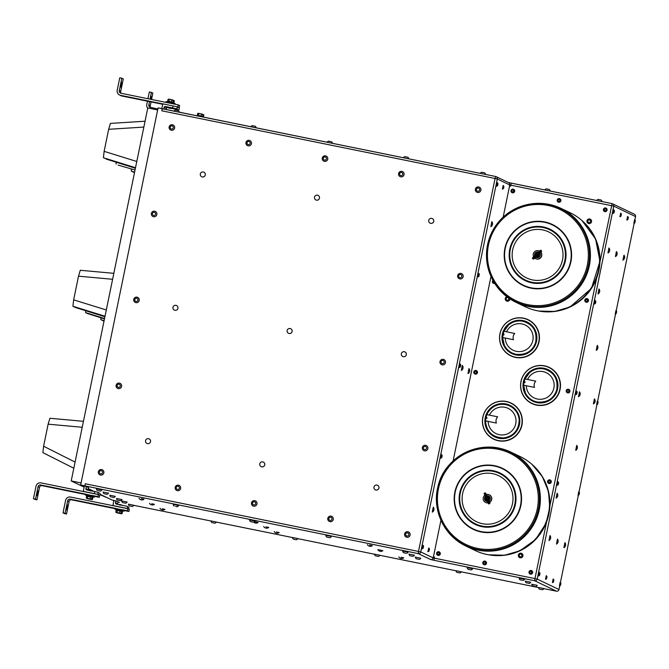 <?xml version="1.0" encoding="UTF-8"?>
<svg xmlns="http://www.w3.org/2000/svg" width="669" height="669" viewBox="0 0 669 669"><rect width="100%" height="100%" fill="white"/><g stroke="black" fill="none" stroke-linecap="round" stroke-linejoin="round"><path stroke-width="1" d="M487.484 497.335A1.196 1.187 -64.4 0 0 485.928 498.698A1.196 1.187 -64.4 0 0 487.885 499.367A1.196 1.187 -64.4 0 0 487.484 497.335M538.328 254.672A1.196 1.187 -64.4 0 0 536.521 253.668A1.196 1.187 -64.4 0 0 536.563 255.742A1.196 1.187 -64.4 0 0 538.328 254.672M487.525 497.243L486.388 497.452A1.246 1.246 -64.4 0 0 485.878 498.263L487.826 497.042L486.463 499.935L485.669 497.962M486.388 497.452C488.537 497.351 488.955 498.137 487.642 499.81C485.477 499.551 485.075 498.631 486.438 497.05A1.597 1.589 115.6 0 1 487.651 496.975M538.445 254.672L537.859 253.668A1.246 1.246 -64.4 0 0 536.923 253.467L538.762 254.68L536.496 256.16L537.901 253.292L536.538 256.177L536.07 253.676M538.093 253.4L538.813 254.705L538.369 255.842L536.755 256.26L538.328 255.817L538.771 254.68L538.277 253.559A1.597 1.589 115.6 0 1 538.762 254.68M538.277 253.559C536.337 252.823 535.601 253.526 536.086 255.65C538.093 256.319 538.687 255.658 537.859 253.668L537.684 253.568M486.514 499.96L487.893 499.944L488.696 499.024L488.621 497.811L487.877 497.067L486.514 499.952L485.644 498.815M486.472 499.935L487.726 499.977L488.604 499.133L488.119 497.234M488.002 497.151L487.576 496.958M537.734 253.593L538.445 254.772M486.948 496.682L486.045 495.227L487.124 496.431L485.861 497.075A1.99 1.982 115.6 0 0 487.341 500.512L488.688 500.052L489.767 502.461A7.944 0.485 -113.6 0 1 489.842 503.247L488.688 500.052M538.888 253.86L539.749 252.915L539.072 253.944L538.152 252.974A1.99 1.982 115.6 0 0 535.434 255.55L536.346 256.645L534.514 258.468A7.944 0.694 -43.4 0 1 533.436 259.02L536.346 256.645M487.124 496.431L486.923 495.746M535.342 255.591L534.347 256.102M539.206 253.927L539.942 253.417A2.893 2.885 -64.4 0 1 535.877 257.281L534.514 258.468M485.401 496.498L485.41 496.49A2.91 2.902 -64.4 0 0 485.41 496.498A2.91 2.902 -64.4 0 1 485.426 496.482A2.893 2.885 -64.4 0 0 485.401 496.498A2.893 2.885 -64.4 0 0 487.442 501.491M489.139 500.88L489.767 502.461M489.148 500.88A2.893 2.885 -64.4 0 0 486.932 495.746A2.91 2.902 -64.4 0 1 489.164 500.914M538.537 252.154A2.893 2.885 -64.4 0 0 534.732 255.893A2.91 2.902 -64.4 0 1 534.539 254.613L534.539 254.613M484.498 498.38L484.498 498.388A2.91 2.902 -64.4 0 0 487.45 501.524M538.545 252.138A2.91 2.902 -64.4 0 0 535.443 252.723L535.451 252.715M535.869 257.297A2.91 2.902 -64.4 0 0 539.967 253.4M484.766 495.294A4.257 4.24 -64.4 0 0 488.027 502.82M489.683 502.193A4.257 4.24 -64.4 0 0 486.363 494.5M539.281 251L539.356 251.042A4.257 4.24 -64.4 0 0 539.323 251.026A4.257 4.24 -64.4 0 1 539.532 251.126A4.257 4.24 -64.4 0 0 533.636 256.72M534.849 258.209A4.257 4.24 -64.4 0 0 540.937 252.414M485.602 502.469A4.257 4.24 -64.4 0 0 488.044 502.862A4.257 4.24 -64.4 0 1 485.677 502.503A4.257 4.24 -64.4 0 0 488.061 502.904M489.7 502.26A4.257 4.24 -64.4 0 0 489.315 494.817A4.257 4.24 -64.4 0 0 489.282 494.792M535.61 258.677L535.677 258.711A4.257 4.24 -64.4 0 0 540.962 252.389A4.257 4.24 -64.4 0 1 535.718 258.736A4.257 4.24 -64.4 0 0 535.718 258.736L535.744 258.744A4.257 4.24 -64.4 0 0 535.744 258.744A4.257 4.24 -64.4 0 0 540.987 252.355M489.725 502.327A4.257 4.24 -64.4 0 0 489.365 494.834A4.257 4.24 -64.4 0 0 489.332 494.826L489.24 494.776M168.529 99.121L174.241 100.676M198.099 113.287L203.008 114.458M203.025 114.474L203.811 114.842M92.029 497.226L91.645 499.099L86.56 498.28L89.102 498.857L86.251 498.004L86.635 496.13L92.163 497.259L86.627 496.139M486.388 418.217A0.426 0.426 -64.4 0 0 486.664 417.414A0.426 0.426 -64.4 0 0 486.095 417.615A0.426 0.426 -64.4 0 0 486.388 418.217A0.426 0.426 115.6 0 1 486.363 418.217L486.388 418.217A0.426 0.426 115.6 0 0 486.447 418.234L486.447 418.234A0.426 0.426 -64.4 0 0 486.672 417.423L486.681 417.431M503.498 334.876A0.426 0.426 -64.4 0 0 503.765 334.074A0.426 0.426 -64.4 0 0 503.205 334.274A0.426 0.426 -64.4 0 0 503.498 334.876A0.426 0.426 115.6 0 1 503.473 334.876L503.489 334.876A0.426 0.426 115.6 0 0 503.556 334.893L503.556 334.893A0.426 0.426 -64.4 0 0 503.782 334.082L503.765 334.074M524.529 382.559A0.426 0.426 -64.4 0 0 524.797 381.756A0.426 0.426 -64.4 0 0 524.237 381.957A0.426 0.426 -64.4 0 0 524.529 382.559L524.588 382.576A0.426 0.426 115.6 0 1 524.504 382.551L524.496 382.601M172.744 100.358L173.764 100.434M198.283 113.295L202.531 114.215M202.322 114.524L203.343 114.6M86.778 498.296L86.251 498.004M524.588 382.576L524.588 382.568A0.426 0.426 -64.4 0 0 524.805 381.765L524.822 381.765M168.713 99.129L172.962 100.041M174.3 100.726L173.915 102.591M198.818 113.588L198.434 115.461M201.511 114.14L201.126 116.013M203.067 114.508L202.682 116.373M197.664 113.412L197.288 115.26M203.869 114.892L203.485 116.757M87.79 498.781L92.054 499.626L87.79 498.781M90.089 498.723L90.474 496.85M87.396 498.179L87.781 496.306M486.689 417.339A0.51 0.51 -64.4 0 0 486.012 417.573A0.51 0.51 -64.4 0 0 486.363 418.301A0.51 0.51 -64.4 0 0 486.689 417.339A0.51 0.51 -64.4 0 0 486.037 417.59A0.51 0.51 -64.4 0 0 486.263 418.267M503.799 333.998A0.51 0.51 -64.4 0 0 503.113 334.232A0.51 0.51 -64.4 0 0 503.473 334.952A0.51 0.51 -64.4 0 0 503.799 333.998A0.51 0.51 -64.4 0 0 503.147 334.249A0.51 0.51 -64.4 0 0 503.372 334.926M524.822 381.673A0.51 0.51 -64.4 0 0 524.145 381.915A0.51 0.51 -64.4 0 0 524.504 382.635A0.51 0.51 -64.4 0 0 524.822 381.673A0.51 0.51 -64.4 0 0 524.178 381.932A0.51 0.51 -64.4 0 0 524.404 382.601M117.359 512.947L121.624 513.792L117.359 512.947M171.941 99.974L171.557 101.847M173.488 100.342L173.112 102.198M168.095 99.246L167.718 101.094M169.24 99.422L168.864 101.295M173.212 102.416L174.049 102.633L173.94 103.168M197.029 115.837L197.146 115.252L199.738 115.72L202.816 116.414L202.699 116.983M202.782 116.582L203.552 117.159M92.289 496.641L93.133 496.858L92.974 497.644L91.996 497.393L92.832 497.611L92.447 499.484L87.589 498.689M538.754 510.271A51.697 51.471 115.6 0 1 466.151 545.762L465.616 545.503A51.697 51.471 -64.4 0 0 534.372 521.118A51.697 51.471 -64.4 0 0 510.288 452.252A51.697 51.471 -64.4 0 0 437.685 487.743A51.697 51.471 -64.4 0 0 465.616 545.503C444.425 535.81 432.174 510.489 437.685 487.743C444.074 455.271 483.035 437.677 510.288 452.252L510.823 452.512A51.697 51.471 115.6 0 1 538.754 510.271M545.126 306.569A51.697 51.471 115.6 0 1 516.192 301.987L515.657 301.727A51.697 51.471 -64.4 0 0 584.413 277.342A51.697 51.471 -64.4 0 0 531.395 203.894A51.697 51.471 -64.4 0 0 515.657 301.727C496.933 291.801 487.208 276.213 486.472 254.964C486.589 245.138 489.231 236.048 494.416 227.694C503.23 214.264 515.548 206.328 531.387 203.894C541.489 202.615 551.131 204.145 560.329 208.477L560.865 208.736A51.697 51.471 115.6 0 1 545.126 306.569M121.599 511.392L121.214 513.265L116.13 512.446L118.672 513.023L115.821 512.17L116.205 510.296L121.733 511.425L116.205 510.305M122.402 511.802L121.566 511.559L122.402 511.777L122.017 513.65L121.407 513.775L117.159 512.855M167.426 101.797L167.576 101.086L170.169 101.554L173.246 102.248L173.095 102.967M86.493 496.097L86.661 495.311L89.245 495.779L92.322 496.473L92.163 497.259M485.602 420.876L496.365 423.059A6.063 6.038 -64.4 0 1 497.644 416.812L486.881 414.629A16.499 16.424 -64.4 0 0 485.602 420.876L485.251 420.818A16.884 16.809 115.6 0 1 486.539 414.563L486.881 414.629M502.712 337.536L513.474 339.718A6.063 6.038 -64.4 0 1 514.754 333.471L503.991 331.28A16.499 16.424 -64.4 0 0 502.712 337.536L502.36 337.469A16.884 16.809 115.6 0 1 503.64 331.222L503.991 331.28M523.735 385.219L534.498 387.401A6.063 6.038 -64.4 0 1 535.785 381.146L525.023 378.963A16.499 16.424 -64.4 0 0 523.735 385.219L523.392 385.152A16.884 16.809 115.6 0 1 524.672 378.905L525.023 378.963M441.281 520.908A52.082 51.856 -64.4 0 0 523.459 537.466A52.082 51.856 -64.4 0 0 475.851 448.707M491.314 277.125A52.082 51.856 -64.4 0 0 585.291 277.769A52.082 51.856 -64.4 0 0 525.909 204.931M116.347 512.471L115.821 512.17M174.383 103.461L175.219 103.695L175.111 104.247M92.314 496.54L86.644 495.378M496.365 423.059A153.151 3.47 -168.4 0 0 488.153 421.403L485.51 420.943A16.884 16.809 -64.4 0 0 485.51 420.943L486.53 414.563M485.51 420.935L485.51 420.943C486.422 431.764 492.493 437.434 503.732 437.927C513.382 436.28 518.534 430.501 519.186 420.584C519.637 405.289 496.824 396.357 487.065 414.069L486.798 414.688M513.474 339.718A153.151 3.47 -168.4 0 0 505.254 338.062L502.62 337.602A16.884 16.809 -64.4 0 0 502.62 337.602L503.64 331.222M502.62 337.594L504.351 345.263C506.859 350.096 510.773 353.115 516.083 354.311C526.043 355.164 532.566 351.183 535.643 342.377C537.341 331.239 532.976 324.164 522.548 321.17C517.388 320.326 512.763 321.546 508.674 324.833L503.908 331.347M534.498 387.401A153.151 3.47 -168.4 0 0 526.286 385.745L523.392 385.152L524.672 378.905M523.651 385.277L525.382 392.937C527.891 397.779 531.805 400.79 537.115 401.994C547.075 402.847 553.589 398.866 556.675 390.052C558.372 378.913 554.007 371.847 543.579 368.845C538.42 368.009 533.787 369.229 529.706 372.516L524.931 379.022M510.991 452.169L520.131 456.542A52.082 51.856 115.6 0 1 532.599 541.848A52.082 51.856 115.6 0 1 475.124 550.487L465.984 546.105M561.032 208.393L570.172 212.767A52.082 51.856 115.6 0 1 594.432 282.142A52.082 51.856 115.6 0 1 525.165 306.711L516.025 302.329M119.667 512.897L120.052 511.016M116.966 512.345L117.351 510.472M174.375 103.31L166.079 101.596L165.92 102.382M487.141 414.103A16.859 16.784 115.6 0 1 508.256 405.322A16.859 16.784 115.6 0 1 518.534 425.727A16.859 16.784 115.6 0 1 498.999 437.635M504.25 330.762A16.859 16.784 115.6 0 1 525.357 321.981A16.859 16.784 115.6 0 1 535.643 342.386A16.859 16.784 115.6 0 1 516.108 354.294M525.282 378.445A16.859 16.784 115.6 0 1 546.389 369.656A16.859 16.784 115.6 0 1 556.675 390.06A16.859 16.784 115.6 0 1 537.14 401.977M121.867 510.807L122.703 511.024L122.544 511.81M121.072 84.729L121.758 82.479L120.805 87.179L121.072 84.729M178.121 107.425L179.242 107.65L179.668 105.568L178.238 104.882L120.93 93.242A2.124 2.116 115.6 0 1 119.274 90.733L121.842 78.231L119.768 77.813L117.2 90.315A4.257 4.24 -64.4 0 0 120.495 95.324L162.701 103.896M150.575 99.263L151.328 96.645L151.002 99.347M93.802 496.038L94.647 496.264L94.463 497.134L92.297 496.599L94.463 497.134M86.619 495.478L86.134 495.42L86.619 495.478M37.322 493.137L37.999 490.887L37.046 495.587L37.322 493.137M94.505 496.214L96.587 496.674L94.63 496.314M85.448 494.441L84.946 494.307L85.456 494.383M85.49 494.215L95.684 496.247L93.836 495.905L93.66 496.749M85.323 495.035L85.757 494.19M93.275 495.712L93.836 495.88M498.89 438.187A17.419 17.344 -64.4 0 0 518.86 415.591A17.419 17.344 -64.4 0 0 489.415 409.604A17.419 17.344 -64.4 0 0 498.89 438.187M515.991 354.846A17.419 17.344 -64.4 0 0 535.969 332.242A17.419 17.344 -64.4 0 0 506.525 326.263A17.419 17.344 -64.4 0 0 515.991 354.846M537.023 402.529A17.419 17.344 -64.4 0 0 557.001 379.925A17.419 17.344 -64.4 0 0 527.557 373.946A17.419 17.344 -64.4 0 0 537.023 402.529M116.063 510.263L116.23 509.477L118.823 509.945L121.9 510.639L121.733 511.425M122.686 511.099L121.867 510.773M116.197 509.644L115.704 509.586L116.172 509.736M170.645 103.335L168.797 102.967M169.516 107.793C171.456 108.303 171.189 108.386 168.713 108.06L168.688 108.052C174.743 108.98 167.944 107.742 168.454 107.676M169.274 108.194L168.722 107.701L169.274 108.194M170.361 108.127L171.18 108.562M170.369 108.177L167.886 107.667L170.369 108.177C164.423 106.731 171.222 107.993 170.729 107.91L170.729 107.91M169.784 108.027L170.47 107.885L169.784 108.027M121.24 93.3A2.124 2.116 115.6 0 1 120.713 91.419L123.28 78.917L121.842 78.231M179.242 107.65L177.803 106.965L178.238 104.882M119.517 94.998L120.947 95.684A4.257 4.24 -64.4 0 0 121.934 96.01L162.575 104.264M157.867 108.905L150.5 107.408A2.124 2.116 115.5 0 1 148.844 104.899L149.522 101.613M150.818 107.475A2.124 2.116 115.5 0 1 150.291 105.593L151.043 101.922M151.545 99.464L152.85 93.091L151.411 92.397L149.338 91.979L147.949 98.728M150.032 99.154L151.411 92.397M147.448 101.195L146.77 104.481A4.257 4.24 -64.5 0 0 147.74 108.135M89.345 490.444L91.787 490.678M92.113 491.063C93.275 491.314 85.565 489.633 91.829 490.67L91.837 490.67C89.178 490.26 88.969 490.377 91.218 491.021M92.004 490.904L92.698 491.113M85.44 494.483L42.03 485.669A2.124 2.116 -64.4 0 0 39.53 487.333L36.962 499.835L34.88 499.409L33.45 498.723L36.017 486.221A4.257 4.24 115.6 0 1 41.026 482.901L98.335 494.542L97.908 496.624L99.338 497.31L94.63 496.348M86.769 494.358L40.6 484.983A2.124 2.116 -64.4 0 0 38.091 486.639L35.524 499.141L36.962 499.835M35.524 499.141L33.45 498.723M98.335 494.542L99.765 495.227L99.338 497.31M97.908 496.624L92.013 495.428M479.104 275.235L479.021 276.18L479.104 275.235M460.749 365.015L460.414 366.813L460.749 365.015M442.1 456.35L441.808 457.445L442.1 456.35M423.577 546.364L423.201 548.078L423.577 546.364M497.979 184.042L497.619 185.547L497.979 184.042M503.623 188.156L503.899 186.584L503.623 188.156M429.147 550.286L429.481 549.124L429.147 550.286M521.753 554.927A1.33 1.321 -64.4 0 0 519.47 554.668A1.33 1.321 -64.4 0 0 520.382 556.775A1.33 1.321 -64.4 0 0 521.753 554.927M531.311 573.007A0.928 0.928 -64.4 0 0 531.086 571.418A0.928 0.928 -64.4 0 0 529.823 572.405A0.928 0.928 -64.4 0 0 531.311 573.007M567.036 390.821A0.928 0.928 -64.4 0 0 568.24 391.892A0.928 0.928 -64.4 0 0 568.566 390.311A0.928 0.928 -64.4 0 0 567.036 390.821M483.628 562.704A0.928 0.928 -64.4 0 0 484.824 563.775A0.928 0.928 -64.4 0 0 485.15 562.194A0.928 0.928 -64.4 0 0 483.628 562.704M437.434 553.322A0.928 0.928 -64.4 0 0 438.63 554.392A0.928 0.928 -64.4 0 0 438.956 552.811A0.928 0.928 -64.4 0 0 437.434 553.322M548.455 481.906A0.928 0.928 -64.4 0 0 550.018 482.282A0.928 0.928 -64.4 0 0 549.558 480.735A0.928 0.928 -64.4 0 0 548.455 481.906M508.365 299.821A1.33 1.321 -64.4 0 0 507.838 297.588A1.33 1.321 -64.4 0 0 506.165 299.168A1.33 1.321 -64.4 0 0 508.365 299.821M588.185 222.141A1.33 1.321 -64.4 0 0 590.418 221.598A1.33 1.321 -64.4 0 0 588.837 219.934A1.33 1.321 -64.4 0 0 588.185 222.141M604.291 210.083A0.928 0.928 -64.4 0 0 605.88 210.317A0.928 0.928 -64.4 0 0 605.294 208.82A0.928 0.928 -64.4 0 0 604.291 210.083M558.046 200.173A0.928 0.928 -64.4 0 0 559.242 201.235A0.928 0.928 -64.4 0 0 559.568 199.663A0.928 0.928 -64.4 0 0 558.046 200.173M585.643 300.189A0.928 0.928 -64.4 0 0 586.847 301.259A0.928 0.928 -64.4 0 0 587.165 299.679A0.928 0.928 -64.4 0 0 585.643 300.189M474.931 371.554A0.928 0.928 -64.4 0 0 475.258 373.126A0.928 0.928 -64.4 0 0 476.453 372.048A0.928 0.928 -64.4 0 0 474.931 371.554M493.354 281.131A0.928 0.928 -64.4 0 0 494.182 282.535M513.667 190.782A0.928 0.928 -64.4 0 0 512.136 190.28A0.928 0.928 -64.4 0 0 512.471 191.861A0.928 0.928 -64.4 0 0 513.667 190.782M498.806 438.27A17.536 17.453 -64.4 0 0 518.918 415.524A17.536 17.453 -64.4 0 0 489.282 409.503A17.536 17.453 -64.4 0 0 498.806 438.27M515.916 354.93A17.536 17.453 -64.4 0 0 536.02 332.184A17.536 17.453 -64.4 0 0 506.383 326.163A17.536 17.453 -64.4 0 0 515.916 354.93M536.948 402.613A17.536 17.453 -64.4 0 0 557.051 379.867A17.536 17.453 -64.4 0 0 527.415 373.846A17.536 17.453 -64.4 0 0 536.948 402.613M595.828 301.786L595.469 303.316L595.828 301.786M577.021 392.711L576.862 393.957L577.021 392.711M558.339 484.389L558.623 482.792L558.339 484.389M539.624 575.064L540.025 573.425L539.624 575.064M546.891 576.987L546.648 578.568L546.891 576.987M553.882 580.073L553.547 581.879L553.882 580.073M560.647 584.94L560.898 583.427L560.647 584.94M579.12 494.299L579.505 492.794L579.12 494.299M597.726 403.967L598.111 402.161L597.726 403.967M616.525 312.005L616.35 313.326L616.525 312.005M634.914 222.601L635.316 220.895L634.914 222.601M627.965 218.897L628.325 217.542L627.965 218.897M621.309 214.465L621.066 216.037L621.309 214.465M614.192 212.374L614.443 210.894L614.192 212.374M121.883 510.706L116.214 509.544M546.188 188.85L549.308 189.486A3.002 3.002 0 0 1 550.177 191.05M596.664 200.499A3.002 3.002 0 0 1 598.086 199.387L601.214 200.031A3.002 3.002 0 0 1 602.075 201.595M173.957 111.146A3.002 3.002 0 0 1 175.378 110.042L178.498 110.678A3.002 3.002 0 0 1 179.367 112.25M250.775 126.75A3.002 3.002 0 0 1 252.196 125.647L255.324 126.282A3.002 3.002 0 0 1 256.185 127.854M327.082 142.254A3.002 3.002 0 0 1 328.504 141.142L331.632 141.786A3.002 3.002 0 0 1 332.493 143.35M403.39 157.75A3.002 3.002 0 0 1 404.812 156.638L407.939 157.282A3.002 3.002 0 0 1 408.801 158.846M481.638 172.251L484.757 172.886A3.002 3.002 0 0 1 485.627 174.45M161.681 108.604L162.918 103.829L177.803 106.965M168.73 108.035L169.366 108.002M169.767 107.634L168.354 107.291M168.019 107.375L169.725 107.567M169.918 108.06L170.352 108.161M167.81 107.199L168.789 107.375M49.907 418.259L83.449 421.311L49.907 418.259L48.126 424.171L43.602 446.223L42.858 452.629L73.824 468.233L42.858 452.629M110.41 123.405L145.056 121.214L110.41 123.405L108.654 129.309L104.13 151.345L103.402 157.759L135.397 168.262L106.095 159.046M118.087 165.067L135.038 170.018M116.097 162.191L116.105 164.114M134.043 172.443L131.341 171.147L134.594 172.167M131.325 169.232L131.341 171.147M80.288 270.276L113.83 273.328L80.288 270.276L78.507 276.18L73.649 299.846L72.921 306.268L75.622 307.564M85.607 310.7L85.624 312.624L87.606 313.577L104.473 318.887L87.597 313.569M100.843 317.742L100.852 319.657L103.561 320.944M91.553 490.636C93.058 491.013 86.97 489.967 90.298 490.837M476.495 189.16A1.597 1.589 -64.4 0 0 478.343 191.2A1.597 1.589 -64.4 0 0 479.188 188.566A1.597 1.589 -64.4 0 0 476.495 189.16M461.1 274.75A1.597 1.589 -64.4 0 0 458.666 276.063A1.597 1.589 -64.4 0 0 461.008 277.51A1.597 1.589 -64.4 0 0 461.1 274.75M442.56 360.457A1.597 1.589 -64.4 0 0 441.272 362.907A1.597 1.589 -64.4 0 0 444.024 362.79A1.597 1.589 -64.4 0 0 442.56 360.457M426.546 448.238A1.597 1.589 -64.4 0 0 424.405 446.516A1.597 1.589 -64.4 0 0 423.979 449.242A1.597 1.589 -64.4 0 0 426.546 448.238M408.818 534.506A1.597 1.589 -64.4 0 0 406.476 533.059A1.597 1.589 -64.4 0 0 406.384 535.819A1.597 1.589 -64.4 0 0 408.818 534.506M331.991 518.734A1.597 1.589 -64.4 0 0 329.508 517.538A1.597 1.589 -64.4 0 0 329.717 520.298A1.597 1.589 -64.4 0 0 331.991 518.734M254.028 501.767A1.597 1.589 -64.4 0 0 252.757 504.225A1.597 1.589 -64.4 0 0 255.508 504.083A1.597 1.589 -64.4 0 0 254.028 501.767M176.482 486.957A1.597 1.589 -64.4 0 0 177.661 489.449A1.597 1.589 -64.4 0 0 179.225 487.166A1.597 1.589 -64.4 0 0 176.482 486.957M101.111 470.667A1.597 1.589 -64.4 0 0 99.53 472.924A1.597 1.589 -64.4 0 0 102.273 473.167A1.597 1.589 -64.4 0 0 101.111 470.667M120.111 386.557A1.597 1.589 -64.4 0 0 118.689 384.198A1.597 1.589 -64.4 0 0 117.359 386.615A1.597 1.589 -64.4 0 0 120.111 386.557M135.991 298.299A1.597 1.589 -64.4 0 0 135.205 300.95A1.597 1.589 -64.4 0 0 137.889 300.289A1.597 1.589 -64.4 0 0 135.991 298.299M152.415 214.013A1.597 1.589 -64.4 0 0 154.89 215.217A1.597 1.589 -64.4 0 0 154.706 212.466A1.597 1.589 -64.4 0 0 152.415 214.013M171.189 125.948A1.597 1.589 -64.4 0 0 170.737 128.674A1.597 1.589 -64.4 0 0 173.321 127.695A1.597 1.589 -64.4 0 0 171.189 125.948M248.182 141.494A1.597 1.589 -64.4 0 0 247.438 144.161A1.597 1.589 -64.4 0 0 250.106 143.467A1.597 1.589 -64.4 0 0 248.182 141.494M326.455 158.729A1.597 1.589 -64.4 0 0 324.256 157.073A1.597 1.589 -64.4 0 0 323.921 159.816A1.597 1.589 -64.4 0 0 326.455 158.729M401.893 172.61A1.597 1.589 -64.4 0 0 399.602 174.149A1.597 1.589 -64.4 0 0 402.069 175.362A1.597 1.589 -64.4 0 0 401.893 172.61M479.38 274.382A2.057 2.057 0 0 0 478.628 273.27L477.892 276.916A2.057 2.057 0 0 0 479.021 276.18M460.774 365.015A2.057 2.057 0 0 0 460.021 363.903L459.285 367.549A2.057 2.057 0 0 0 460.414 366.813M442.176 455.656A2.057 2.057 0 0 0 441.423 454.535L440.679 458.181A2.057 2.057 0 0 0 441.808 457.445M422.841 545.369L422.072 548.814A2.057 2.057 0 0 0 423.201 548.078M497.987 183.749A2.057 2.057 0 0 0 497.234 182.637L496.49 186.275A2.057 2.057 0 0 0 497.619 185.547M503.899 186.584A2.057 2.057 0 0 0 503.147 185.472L502.411 189.11A2.057 2.057 0 0 0 503.54 188.382M429.481 549.124A2.057 2.057 0 0 0 428.729 548.003L428.051 551.565M469.053 368.669A3.429 3.429 0 0 1 468.049 373.611L468.952 368.736M439.031 515.247A3.429 3.429 0 0 1 438.964 515.289L438.906 514.854M491.932 221.732A3.429 3.429 0 0 1 490.929 226.666L491.832 221.799M462.421 365.491A3.429 3.429 0 0 1 461.418 370.434L462.321 365.558M432.333 512.111L433.336 507.177A3.429 3.429 0 0 1 432.333 512.111M522.765 554.576A2.325 2.316 -64.4 0 0 518.316 555.462A2.325 2.316 -64.4 0 0 522.246 557.177A2.325 2.316 -64.4 0 0 522.765 554.576M531.955 573.776A1.856 1.848 -64.4 0 0 531.621 570.64A1.856 1.848 -64.4 0 0 529.154 571.518A1.856 1.848 -64.4 0 0 531.955 573.776M566.217 390.679A1.856 1.848 -64.4 0 0 567.655 392.87A1.856 1.848 -64.4 0 0 568.834 389.366A1.856 1.848 -64.4 0 0 566.217 390.679M482.801 562.562A1.856 1.848 -64.4 0 0 484.239 564.753A1.856 1.848 -64.4 0 0 485.418 561.249A1.856 1.848 -64.4 0 0 482.801 562.562M436.606 553.179A1.856 1.848 -64.4 0 0 438.044 555.37A1.856 1.848 -64.4 0 0 439.224 551.866A1.856 1.848 -64.4 0 0 436.606 553.179M547.643 482.215A1.856 1.848 -64.4 0 0 551.273 481.822A1.856 1.848 -64.4 0 0 548.22 480.267A1.856 1.848 -64.4 0 0 547.643 482.215M506.859 296.693A2.325 2.316 -64.4 0 0 506.55 301.008A2.325 2.316 -64.4 0 0 509.878 298.851M587.558 222.877A2.325 2.316 -64.4 0 0 590.844 222.961A2.325 2.316 -64.4 0 0 590.25 219.173A2.325 2.316 -64.4 0 0 587.558 222.877M603.513 210.459A1.856 1.848 -64.4 0 0 607.092 209.84A1.856 1.848 -64.4 0 0 603.982 208.419A1.856 1.848 -64.4 0 0 603.513 210.459M557.218 200.023A1.856 1.848 -64.4 0 0 558.657 202.214A1.856 1.848 -64.4 0 0 559.836 198.718A1.856 1.848 -64.4 0 0 557.218 200.023M584.815 300.047A1.856 1.848 -64.4 0 0 586.261 302.237A1.856 1.848 -64.4 0 0 587.432 298.734A1.856 1.848 -64.4 0 0 584.815 300.047M474.388 370.902A1.856 1.848 -64.4 0 0 474.823 373.954A1.856 1.848 -64.4 0 0 477.298 373.076A1.856 1.848 -64.4 0 0 474.388 370.902M492.919 280.344A1.856 1.848 -64.4 0 0 494.734 283.43A1.856 1.848 115.6 0 1 493.446 283.33A1.856 1.848 115.6 0 1 493.438 283.33M514.653 190.623A1.856 1.848 -64.4 0 0 510.999 190.79A1.856 1.848 -64.4 0 0 513.984 192.471A1.856 1.848 -64.4 0 0 514.653 190.623M498.305 440.528A19.853 19.769 -64.4 0 0 521.678 425.016A19.853 19.769 -64.4 0 0 506.291 401.643A19.853 19.769 -64.4 0 0 482.926 417.147A19.853 19.769 -64.4 0 0 498.305 440.528M515.414 357.187A19.853 19.769 -64.4 0 0 538.779 341.675A19.853 19.769 -64.4 0 0 523.401 318.302A19.853 19.769 -64.4 0 0 500.027 333.806A19.853 19.769 -64.4 0 0 515.414 357.187M536.446 404.862A19.853 19.769 -64.4 0 0 559.811 389.358A19.853 19.769 -64.4 0 0 544.424 365.976A19.853 19.769 -64.4 0 0 521.059 381.489A19.853 19.769 -64.4 0 0 536.446 404.862M595.836 301.527A2.057 2.057 0 0 0 595.084 300.414L594.34 304.052A2.057 2.057 0 0 0 595.469 303.316M577.23 392.159A2.057 2.057 0 0 0 576.477 391.047L575.741 394.685A2.057 2.057 0 0 0 576.862 393.957M558.623 482.792A2.057 2.057 0 0 0 557.871 481.68L557.135 485.318A2.057 2.057 0 0 0 558.264 484.59M540.025 573.425A2.057 2.057 0 0 0 539.273 572.313L538.528 575.95A2.057 2.057 0 0 0 539.657 575.223M547.008 576.778A2.057 2.057 0 0 0 546.255 575.658L545.519 579.304A2.057 2.057 0 0 0 546.648 578.568M553.915 580.082A2.057 2.057 0 0 0 553.163 578.969L552.418 582.607A2.057 2.057 0 0 0 553.547 581.879M553.154 578.961L552.41 582.607M560.898 583.427A2.057 2.057 0 0 0 560.145 582.314L559.409 585.96A2.057 2.057 0 0 0 560.538 585.224M579.505 492.794A2.057 2.057 0 0 0 578.752 491.682L578.016 495.319A2.057 2.057 0 0 0 579.137 494.592M598.111 402.161A2.057 2.057 0 0 0 597.358 401.049L596.614 404.686A2.057 2.057 0 0 0 597.743 403.959M616.718 311.528A2.057 2.057 0 0 0 615.965 310.416L615.221 314.054A2.057 2.057 0 0 0 616.35 313.326M635.316 220.895A2.057 2.057 0 0 0 634.563 219.783L633.827 223.421A2.057 2.057 0 0 0 634.956 222.685M628.325 217.542A2.057 2.057 0 0 0 627.572 216.43L626.836 220.076A2.057 2.057 0 0 0 627.965 219.34M621.426 214.239A2.057 2.057 0 0 0 620.673 213.127L619.937 216.764A2.057 2.057 0 0 0 621.066 216.037M614.443 210.894A2.057 2.057 0 0 0 613.69 209.773L612.946 213.419A2.057 2.057 0 0 0 614.075 212.683M609.049 248.04A3.429 3.429 0 0 1 608.046 252.982L608.949 248.107M599.056 289.025A3.429 3.429 0 0 1 598.053 293.967L598.964 289.092M578.509 396.75L579.538 391.808A3.429 3.429 0 0 1 578.534 396.742L579.438 391.875M556.115 498.154L557.143 493.212A3.429 3.429 0 0 1 556.14 498.146L557.051 493.279M548.998 540.51L550.027 535.568A3.429 3.429 0 0 1 549.023 540.51L549.926 535.635M556.483 544.098L557.503 539.155A3.429 3.429 0 0 1 556.508 544.089L557.411 539.222M616.525 251.628A3.429 3.429 0 0 1 615.522 256.562L616.433 251.695M575.725 450.337L576.753 445.395A3.429 3.429 0 0 1 575.75 450.329L576.653 445.462M596.255 350.33L597.283 345.388A3.429 3.429 0 0 1 596.28 350.322L597.183 345.455M564.987 542.743A3.429 3.429 0 0 1 563.984 547.677L564.895 542.81M594.498 398.975A3.429 3.429 0 0 1 593.495 403.909L594.407 399.042M622.981 260.149L624.01 255.215A3.429 3.429 0 0 1 623.006 260.149L622.981 260.149M123.38 510.204L124.217 510.43L124.041 511.3M635.542 216.572A2.124 2.116 -64.4 0 0 634.388 214.231L634.388 214.231A2.124 2.124 0 0 1 635.55 216.58L634.831 220.017L635.55 216.58L613.766 206.136A2.124 2.116 115.6 0 0 612.612 203.802L612.612 203.802A2.124 2.124 0 0 0 612.118 203.635A2.124 2.116 115.6 0 1 612.612 203.802L634.388 214.231M599.926 262.081L612.118 203.635L508.39 182.52M510.598 186.216L509.469 185.965L510.598 186.216L510.807 185.179L613.766 206.136L537.207 579.095L558.983 589.531A2.124 2.116 115.6 0 1 556.483 591.187L534.707 580.751A2.124 2.116 -64.4 0 0 537.207 579.095L534.957 578.585L534.707 580.751L434.005 560.296L430.619 559.535L418.25 553.614L418.501 551.448L420.759 551.95L497.31 178.999L495.06 178.489L495.662 176.491L162.224 108.713L161.798 110.803L162.4 108.804L495.662 176.491A2.124 2.116 -64.4 0 1 496.155 176.658L496.155 176.658A2.124 2.124 0 0 0 495.662 176.491M171.264 108.328L178.038 109.708A1.062 1.062 -64.4 0 0 178.707 107.701L176.708 106.747C177.711 107.834 177.477 108.503 176.014 108.738L172.627 107.977L173.054 105.894M163.746 109.072L164.106 107.333A1.062 1.062 115.6 0 1 165.36 106.496L172.627 107.977M166.171 109.565L166.397 108.428A1.062 1.062 115.6 0 1 167.651 107.6L167.869 107.642M471.11 569.913L468.091 569.286L471.11 569.913M419.204 559.343L416.177 558.74L419.204 559.343M412.84 556.34L409.854 555.713L412.84 556.34M405.84 553.188L403.541 552.686L405.84 553.188M326.74 537.082L329.842 537.725L326.74 537.082A3.002 3.002 0 0 1 325.836 535.434M253.534 522.221L250.415 521.577L253.534 522.221A3.002 3.002 0 0 0 254.998 521.051L249.529 519.93A3.002 3.002 0 0 0 250.415 521.577M175.596 506.425L177.226 506.726L175.596 506.425M98.226 490.636L100.409 491.121L98.226 490.636M106.915 494.266L103.963 493.68L106.915 494.266M111.572 497.042L113.805 497.535L111.572 497.042M120.278 500.688L117.401 500.119L120.278 500.688M125.621 503.222L122.552 502.586L125.621 503.222M132.395 506.45L129.276 505.806L132.395 506.45A3.002 3.002 0 0 0 133.859 505.279L128.389 504.15A3.002 3.002 0 0 0 129.276 505.806M214.925 523.208L211.805 522.564L214.925 523.208A3.002 3.002 0 0 0 216.388 522.037L210.919 520.917A3.002 3.002 0 0 0 211.805 522.564M295.857 539.674L293.306 539.122L295.857 539.674M378.42 556.424L375.317 555.78L378.42 556.424M459.511 572.865L456.818 572.338L459.511 572.865M542.367 589.732L539.348 589.096L542.367 589.732M534.431 586.211L532.633 585.877L534.431 586.211M528.936 583.326L526.177 582.791L528.936 583.326M522.28 580.257L519.997 579.822L522.28 580.257M97.314 492.108L97.582 492.2C98.594 493.296 98.36 493.956 96.888 494.19L94.404 493.63L94.831 491.548L97.314 492.108M99.447 495.068A1.062 1.062 -64.4 0 0 99.514 493.128L97.582 492.2M94.404 493.63L83.382 491.381L84.269 486.129M88.082 490.176A1.062 1.062 115.6 0 1 88.065 489.683L88.534 487.617L86.343 486.564L85.908 488.646A1.062 1.062 -64.4 0 0 86.736 489.9L94.831 491.548M376.781 485.05A2.525 2.517 115.6 0 1 378.721 488.638A2.525 2.517 115.6 0 1 375.359 489.833A2.525 2.517 115.6 0 1 376.781 485.05M263.343 462.078L263.352 462.087A2.525 2.517 115.6 0 1 263.352 462.087A2.525 2.517 115.6 0 1 261.755 466.837A2.525 2.517 115.6 0 1 259.982 463.274A2.525 2.517 115.6 0 1 263.343 462.078A2.525 2.517 115.6 0 1 261.738 466.837A2.525 2.517 115.6 0 1 261.169 466.644A2.525 2.517 115.6 0 1 261.161 466.636L261.169 466.644M430.685 223.337A2.525 2.517 115.6 0 1 428.921 219.775A2.525 2.517 115.6 0 1 432.283 218.579A2.525 2.517 115.6 0 1 430.685 223.337M404.912 351.927L404.921 351.936A2.525 2.517 115.6 0 1 404.921 351.936A2.525 2.517 115.6 0 1 403.323 356.686A2.525 2.517 115.6 0 1 401.551 353.123A2.525 2.517 115.6 0 1 404.912 351.927A2.525 2.517 115.6 0 1 403.315 356.686A2.525 2.517 115.6 0 1 402.738 356.493L402.738 356.493M290.714 328.73L290.722 328.738A2.525 2.517 115.6 0 1 289.125 333.488A2.525 2.517 115.6 0 1 287.352 329.926A2.525 2.517 115.6 0 1 290.714 328.73A2.525 2.517 115.6 0 1 289.117 333.488A2.525 2.517 115.6 0 1 288.54 333.296A2.525 2.517 115.6 0 1 288.531 333.296L288.54 333.296M203.886 172.192L203.894 172.192A2.525 2.517 115.6 0 1 203.894 172.192A2.525 2.517 115.6 0 1 202.297 176.951A2.525 2.517 115.6 0 1 200.524 173.38A2.525 2.517 115.6 0 1 203.886 172.192A2.525 2.517 115.6 0 1 202.281 176.942A2.525 2.517 115.6 0 1 201.712 176.75A2.525 2.517 115.6 0 1 201.703 176.75L201.712 176.75M174.91 310.291A2.525 2.517 115.6 0 1 173.154 306.728A2.525 2.517 115.6 0 1 176.516 305.532A2.525 2.517 115.6 0 1 174.91 310.291M149.154 438.889L149.137 438.881A2.525 2.517 115.6 0 1 149.154 438.889A2.525 2.517 115.6 0 1 147.548 443.639A2.525 2.517 115.6 0 1 145.775 440.077A2.525 2.517 115.6 0 1 149.137 438.881A2.525 2.517 115.6 0 1 147.54 443.639A2.525 2.517 115.6 0 1 146.971 443.447A2.525 2.517 115.6 0 1 146.963 443.447L146.954 443.438M318.084 195.39L318.093 195.39A2.525 2.517 115.6 0 1 318.737 199.487A2.525 2.517 115.6 0 1 314.723 196.577A2.525 2.517 115.6 0 1 319.314 196.669A2.525 2.517 115.6 0 1 315.91 199.947L315.91 199.947M475.483 188.859A2.793 2.776 -64.4 0 0 477.281 192.363A2.793 2.776 -64.4 0 0 480.71 190.724A2.793 2.776 -64.4 0 0 479.339 187.186A2.793 2.776 -64.4 0 0 475.483 188.859M461.853 273.788A2.793 2.776 -64.4 0 0 458.022 274.7A2.793 2.776 -64.4 0 0 459.177 278.68A2.793 2.776 -64.4 0 0 462.823 277.501A2.793 2.776 -64.4 0 0 461.853 273.788M442.635 359.32A2.793 2.776 -64.4 0 0 441.532 364.63A2.793 2.776 -64.4 0 0 445.245 363.309A2.793 2.776 -64.4 0 0 442.635 359.32M427.842 448.473A2.793 2.776 -64.4 0 0 425.526 445.295A2.793 2.776 -64.4 0 0 423.887 450.572A2.793 2.776 -64.4 0 0 427.842 448.473M410.13 534.598A2.793 2.776 -64.4 0 0 404.645 533.862A2.793 2.776 -64.4 0 0 406.142 537.04A2.793 2.776 -64.4 0 0 410.13 534.598M333.304 518.692A2.793 2.776 -64.4 0 0 327.793 518.408A2.793 2.776 -64.4 0 0 332.092 521.21A2.793 2.776 -64.4 0 0 333.304 518.692M254.086 500.629A2.793 2.776 -64.4 0 0 253.016 505.931A2.793 2.776 -64.4 0 0 256.729 504.618A2.793 2.776 -64.4 0 0 254.086 500.629M175.621 486.338A2.793 2.776 -64.4 0 0 176.708 490.436A2.793 2.776 -64.4 0 0 180.421 489.114A2.793 2.776 -64.4 0 0 179.116 485.401A2.793 2.776 -64.4 0 0 175.621 486.338M101.345 469.529A2.793 2.776 -64.4 0 0 99.882 474.831A2.793 2.776 -64.4 0 0 103.595 473.51A2.793 2.776 -64.4 0 0 101.345 469.529M121.273 387.192A2.793 2.776 -64.4 0 0 120.044 383.329A2.793 2.776 -64.4 0 0 116.331 384.65A2.793 2.776 -64.4 0 0 117.635 388.363A2.793 2.776 -64.4 0 0 121.273 387.192M135.832 297.195A2.793 2.776 -64.4 0 0 135.272 302.421A2.793 2.776 -64.4 0 0 138.985 301.1A2.793 2.776 -64.4 0 0 135.832 297.195M151.345 214.147A2.793 2.776 -64.4 0 0 156.855 214.481A2.793 2.776 -64.4 0 0 155.333 211.437A2.793 2.776 -64.4 0 0 151.345 214.147M170.896 124.886A2.793 2.776 -64.4 0 0 170.662 130.012A2.793 2.776 -64.4 0 0 174.375 128.699A2.793 2.776 -64.4 0 0 170.896 124.886M248.007 140.398A2.793 2.776 -64.4 0 0 247.488 145.616A2.793 2.776 -64.4 0 0 251.201 144.303A2.793 2.776 -64.4 0 0 248.007 140.398M327.76 158.929A2.793 2.776 -64.4 0 0 325.343 155.827A2.793 2.776 -64.4 0 0 323.796 161.112A2.793 2.776 -64.4 0 0 327.76 158.929M402.537 171.59L402.512 171.582A2.793 2.776 -64.4 0 0 398.816 172.87A2.793 2.776 -64.4 0 0 400.104 176.616A2.793 2.776 -64.4 0 0 403.808 175.311A2.793 2.776 -64.4 0 0 402.537 171.59A2.793 2.776 115.6 0 1 403.833 175.311A2.793 2.776 115.6 0 1 400.121 176.624A2.793 2.776 115.6 0 1 400.112 176.616L400.104 176.616M509.469 185.965L509.678 184.92L497.31 178.999A2.124 2.116 -64.4 0 0 496.155 176.658L508.524 182.587A2.124 2.116 -64.4 0 1 509.678 184.92L510.807 185.179L511.409 183.181L508.298 182.495M477.883 276.916L478.619 273.27M459.277 367.549L460.021 363.903M440.67 458.181L441.415 454.535M422.072 548.814L422.808 545.168A2.057 2.057 0 0 1 423.569 546.289M496.49 186.275L497.226 182.637M502.402 189.11L503.138 185.464M427.892 551.532L428.72 548.003M467.982 373.511L468.91 368.636M438.906 515.189L438.805 514.545M490.862 226.565L491.79 221.69M461.351 370.333L462.279 365.458M432.274 512.011L433.244 507.244M521.644 553.405L521.661 553.414A2.325 2.316 115.6 0 1 521.661 553.414A2.325 2.316 115.6 0 1 522.748 556.516A2.325 2.316 115.6 0 1 519.654 557.611A2.325 2.316 115.6 0 1 519.637 557.611L519.629 557.603M531.629 570.64A1.856 1.848 115.6 0 1 531.638 570.649A1.856 1.848 115.6 0 1 532.273 573.484A1.856 1.848 115.6 0 1 530.032 574.002A1.856 1.848 115.6 0 1 530.024 573.994M568.834 389.366L568.842 389.375A1.856 1.848 115.6 0 1 567.672 392.879A1.856 1.848 115.6 0 1 567.237 392.728A1.856 1.848 115.6 0 1 567.228 392.728M485.418 561.249L485.435 561.258A1.856 1.848 115.6 0 1 485.435 561.258A1.856 1.848 115.6 0 1 484.256 564.761A1.856 1.848 115.6 0 1 483.829 564.611A1.856 1.848 115.6 0 1 483.821 564.611M439.24 551.875L439.224 551.866A1.856 1.848 115.6 0 1 439.24 551.875A1.856 1.848 115.6 0 1 438.061 555.379A1.856 1.848 115.6 0 1 437.635 555.228A1.856 1.848 115.6 0 1 437.626 555.228M550.227 480.008L550.244 480.008A1.856 1.848 115.6 0 1 550.244 480.008A1.856 1.848 115.6 0 1 549.96 483.47A1.856 1.848 115.6 0 1 548.639 483.361A1.856 1.848 115.6 0 1 548.63 483.361L548.622 483.361M509.895 298.859A2.325 2.316 115.6 0 1 506.567 301.017A2.325 2.316 115.6 0 1 506.558 301.008L506.55 301.008M590.259 219.181A2.325 2.316 115.6 0 1 590.267 219.181A2.325 2.316 115.6 0 1 590.861 222.969A2.325 2.316 115.6 0 1 588.26 223.379A2.325 2.316 115.6 0 1 588.252 223.379M606.055 208.109L606.039 208.101A1.856 1.848 115.6 0 1 606.055 208.109A1.856 1.848 115.6 0 1 605.922 211.513A1.856 1.848 115.6 0 1 604.45 211.463A1.856 1.848 115.6 0 1 604.442 211.463L604.433 211.454M559.853 198.726L559.836 198.718A1.856 1.848 115.6 0 1 559.853 198.726A1.856 1.848 115.6 0 1 558.674 202.222A1.856 1.848 115.6 0 1 558.247 202.08A1.856 1.848 115.6 0 1 558.239 202.071M587.449 298.742L587.432 298.734A1.856 1.848 115.6 0 1 587.449 298.742A1.856 1.848 115.6 0 1 586.27 302.237A1.856 1.848 115.6 0 1 585.843 302.095A1.856 1.848 115.6 0 1 585.835 302.095M476.437 370.601L476.445 370.609A1.856 1.848 115.6 0 1 476.445 370.609A1.856 1.848 115.6 0 1 477.315 373.085A1.856 1.848 115.6 0 1 474.839 373.963A1.856 1.848 115.6 0 1 474.831 373.963L474.823 373.954M513.65 189.335A1.856 1.848 115.6 0 1 513.658 189.344A1.856 1.848 115.6 0 1 514.52 191.819A1.856 1.848 115.6 0 1 512.053 192.697A1.856 1.848 115.6 0 1 512.044 192.689M506.416 401.5A20.045 19.953 115.6 0 1 517.313 434.382A20.045 19.953 115.6 0 1 483.436 427.499A20.045 19.953 115.6 0 1 506.416 401.5M523.526 318.16A20.045 19.953 115.6 0 1 534.422 351.041A20.045 19.953 115.6 0 1 500.546 344.159A20.045 19.953 115.6 0 1 523.526 318.16M544.558 365.834A20.045 19.953 115.6 0 1 555.454 398.716A20.045 19.953 115.6 0 1 521.569 391.842A20.045 19.953 115.6 0 1 544.558 365.834M84.996 485.92L85.247 483.754L84.996 485.92L418.25 553.614A2.124 2.116 -64.4 0 0 420.759 551.95L433.127 557.879L433.336 556.834L434.465 557.085L434.248 558.13L534.957 578.585L546.565 522.046M594.34 304.052L595.076 300.406M575.733 394.685L576.469 391.039M557.126 485.318L557.871 481.672M538.52 575.95L539.264 572.313M545.511 579.304L546.255 575.658M559.401 585.96L560.145 582.314M578.008 495.319L578.744 491.682M596.614 404.686L597.35 401.049M615.212 314.054L615.957 310.408M633.819 223.421L634.563 219.775M626.828 220.076L627.572 216.43M619.929 216.764L620.673 213.127M612.938 213.419L613.682 209.773M607.979 252.882L608.907 248.007M597.994 293.867L598.922 288.991M615.463 256.47L616.392 251.594M563.925 547.577L564.853 542.701M593.436 403.817L594.365 398.941M622.948 260.049L623.918 255.282M66.9 507.311L67.577 505.053L66.624 509.753L66.9 507.311M124.074 510.38L126.157 510.848L124.208 510.489M115.018 508.607L114.516 508.473L115.026 508.549M115.06 508.381L123.405 510.071M114.892 509.201L115.327 508.356M122.845 509.878L123.405 510.046L123.23 510.915M99.924 494.692L107.149 497.686M157.641 109.984L147.774 107.977L71.215 480.936L84.068 487.099M88.191 489.072L91.227 490.528M471.21 569.921A3.002 3.002 0 0 0 472.674 568.75L467.205 567.63A3.002 3.002 0 0 0 468.091 569.286M419.296 559.376A3.002 3.002 0 0 0 420.759 558.205L415.29 557.085A3.002 3.002 0 0 0 416.177 558.74M412.982 556.349A3.002 3.002 0 0 0 414.446 555.178L408.976 554.057A3.002 3.002 0 0 0 409.854 555.713M406.668 553.33A3.002 3.002 0 0 0 408.123 552.159L402.654 551.03A3.002 3.002 0 0 0 403.541 552.686M325.878 535.426L331.356 536.304L325.878 535.426M177.226 506.726A3.002 3.002 0 0 0 178.69 505.555L173.221 504.434A3.002 3.002 0 0 0 174.107 506.082M100.409 491.121A3.002 3.002 0 0 0 101.872 489.951L96.403 488.83A3.002 3.002 0 0 0 97.281 490.477M107.082 494.316A3.002 3.002 0 0 0 108.545 493.145L103.076 492.024A3.002 3.002 0 0 0 103.963 493.68M113.805 497.535A3.002 3.002 0 0 0 115.269 496.365L109.8 495.244A3.002 3.002 0 0 0 110.678 496.9M120.529 500.755A3.002 3.002 0 0 0 121.984 499.584L116.515 498.464A3.002 3.002 0 0 0 117.401 500.119M127.043 502.051L121.674 500.93A3.002 3.002 0 0 0 122.552 502.586M296.426 539.766A3.002 3.002 0 0 0 297.889 538.595L292.42 537.466A3.002 3.002 0 0 0 293.306 539.122M379.867 555.253L374.439 554.133A3.002 3.002 0 0 0 375.317 555.78M459.946 572.973A3.002 3.002 0 0 0 461.401 571.803L455.932 570.682A3.002 3.002 0 0 0 456.818 572.338M542.475 589.74A3.002 3.002 0 0 0 543.939 588.569L538.47 587.449A3.002 3.002 0 0 0 539.348 589.096M535.752 586.521A3.002 3.002 0 0 0 537.215 585.35L531.746 584.229A3.002 3.002 0 0 0 532.633 585.877M529.304 583.427A3.002 3.002 0 0 0 530.76 582.256L525.29 581.135A3.002 3.002 0 0 0 526.177 582.791M523.116 580.466A3.002 3.002 0 0 0 524.58 579.295L519.111 578.175A3.002 3.002 0 0 0 519.997 579.822M162.291 508.766L164.984 509.377L162.291 508.766M151.763 503.715L154.455 504.334L151.763 503.715M401.082 557.269L403.767 557.879L401.082 557.269M254.454 521.678L258.125 522.481L254.571 521.569M276.498 531.955L279.182 532.574L276.498 531.955M141.234 498.673L143.952 499.166L141.234 498.673M265.969 526.913L268.679 527.406L265.969 526.913M382.024 550.503L377.926 549.584L382.024 550.503M369.639 545.068L372.324 545.678L369.639 545.068M81.083 482.943L71.215 480.936M377.55 485.276L377.55 485.276A2.525 2.517 115.6 0 1 378.729 488.646A2.525 2.517 115.6 0 1 375.368 489.842A2.525 2.517 115.6 0 1 375.359 489.833L375.368 489.842M432.283 218.579L432.299 218.587A2.525 2.517 115.6 0 1 432.299 218.587A2.525 2.517 115.6 0 1 430.694 223.346A2.525 2.517 115.6 0 1 430.108 223.145L430.1 223.145M176.516 305.532L176.524 305.541A2.525 2.517 115.6 0 1 176.524 305.541A2.525 2.517 115.6 0 1 174.927 310.299A2.525 2.517 115.6 0 1 174.341 310.098A2.525 2.517 115.6 0 1 174.333 310.098L174.341 310.098M479.355 187.195L479.339 187.186A2.793 2.776 115.6 0 1 479.355 187.195A2.793 2.776 115.6 0 1 480.735 190.732A2.793 2.776 115.6 0 1 476.93 192.22L476.947 192.229M461.585 273.646L461.61 273.654A2.793 2.776 115.6 0 1 461.61 273.654A2.793 2.776 115.6 0 1 462.906 277.376A2.793 2.776 115.6 0 1 459.193 278.689A2.793 2.776 115.6 0 1 459.185 278.689L459.177 278.68M443.957 359.596A2.793 2.776 115.6 0 1 443.965 359.604A2.793 2.776 115.6 0 1 445.27 363.317A2.793 2.776 115.6 0 1 441.54 364.63M426.312 445.546A2.793 2.776 115.6 0 1 426.32 445.546A2.793 2.776 115.6 0 1 427.625 449.267A2.793 2.776 115.6 0 1 423.912 450.58A2.793 2.776 115.6 0 1 423.903 450.58M408.567 532.006A2.793 2.776 115.6 0 1 408.575 532.014A2.793 2.776 115.6 0 1 409.88 535.727A2.793 2.776 115.6 0 1 406.15 537.04L406.142 537.04M331.74 516.401A2.793 2.776 115.6 0 1 333.053 520.122A2.793 2.776 115.6 0 1 329.34 521.444A2.793 2.776 115.6 0 1 329.332 521.435M255.433 500.905A2.793 2.776 115.6 0 1 255.449 500.905A2.793 2.776 115.6 0 1 256.745 504.627A2.793 2.776 115.6 0 1 253.033 505.94A2.793 2.776 115.6 0 1 253.024 505.94M179.133 485.401A2.793 2.776 115.6 0 1 179.141 485.41A2.793 2.776 115.6 0 1 180.438 489.123A2.793 2.776 115.6 0 1 176.725 490.444A2.793 2.776 115.6 0 1 176.716 490.436M102.307 469.797A2.793 2.776 115.6 0 1 102.315 469.805A2.793 2.776 115.6 0 1 103.62 473.527A2.793 2.776 115.6 0 1 99.907 474.839A2.793 2.776 115.6 0 1 99.898 474.831M120.069 383.345L120.044 383.329A2.793 2.776 115.6 0 1 121.332 387.134A2.793 2.776 115.6 0 1 117.652 388.38A2.793 2.776 115.6 0 1 117.644 388.371M137.705 297.396L137.689 297.387A2.793 2.776 115.6 0 1 137.705 297.396A2.793 2.776 115.6 0 1 139.01 301.117A2.793 2.776 115.6 0 1 135.297 302.43A2.793 2.776 115.6 0 1 135.289 302.421L135.272 302.421M155.342 211.446A2.793 2.776 115.6 0 1 155.35 211.454A2.793 2.776 115.6 0 1 154.33 216.748A2.793 2.776 115.6 0 1 152.925 216.48M173.079 124.978L173.095 124.986A2.793 2.776 115.6 0 1 173.095 124.986A2.793 2.776 115.6 0 1 174.4 128.707A2.793 2.776 115.6 0 1 170.687 130.02A2.793 2.776 115.6 0 1 170.679 130.02L170.662 130.012M249.922 140.59L249.897 140.582A2.793 2.776 115.6 0 1 249.922 140.59A2.793 2.776 115.6 0 1 251.218 144.312A2.793 2.776 115.6 0 1 247.513 145.625A2.793 2.776 115.6 0 1 247.497 145.625L247.513 145.625M326.229 156.094L326.204 156.078A2.793 2.776 115.6 0 1 326.229 156.094A2.793 2.776 115.6 0 1 327.526 159.807A2.793 2.776 115.6 0 1 323.813 161.129A2.793 2.776 115.6 0 1 323.804 161.12L323.813 161.129M433.428 556.859L440.955 520.198M453.122 460.933L490.996 276.422M503.163 217.157L509.552 186.007M121.574 505.07L122.268 505.279M118.906 504.593L121.357 504.844M121.683 505.229C122.853 505.48 115.135 503.799 121.398 504.836M115.009 508.649L71.608 499.835A2.124 2.116 -64.5 0 0 69.099 501.499L66.532 514.001L64.458 513.575L63.02 512.889L65.587 500.387A4.257 4.24 115.5 0 1 70.596 497.067L127.896 508.708L127.47 510.79L128.916 511.476L124.2 510.514M116.339 508.524L70.17 499.149A2.124 2.116 -64.5 0 0 67.661 500.813L65.094 513.307L66.532 514.001M65.094 513.307L63.02 512.889M127.896 508.708L129.343 509.393L128.916 511.476M127.47 510.79L121.582 509.594M162.224 108.713L158.076 107.876L80.665 484.992L86.343 486.564M467.205 567.63L472.674 568.75M415.29 557.085L420.759 558.205M408.976 554.057L414.446 555.178M402.654 551.03L408.123 552.159M249.529 519.93L254.998 521.051M173.221 504.434L178.69 505.555M96.403 488.83L101.872 489.951M103.076 492.024L108.545 493.145M109.8 495.244L115.269 496.365M116.515 498.464L121.984 499.584M121.674 500.93L127.143 502.051A3.002 3.002 0 0 1 125.68 503.222M128.389 504.15L133.859 505.271M210.919 520.917L216.388 522.037M292.42 537.466L297.889 538.595M374.439 554.133L379.908 555.253A3.002 3.002 0 0 1 378.445 556.424M455.932 570.682L461.401 571.803M538.47 587.449L543.939 588.569M531.746 584.229L537.215 585.35M525.29 581.135L530.76 582.256M519.111 578.175L524.58 579.295M84.812 485.836L80.665 484.992M119.408 502.411L117.995 502.076M121.549 505.028L121.407 504.844C118.748 504.426 118.547 504.543 120.788 505.187M121.122 504.802C122.628 505.179 116.54 504.133 119.868 505.003M128.766 509.117L128.866 507.186L126.934 506.257A1.062 1.062 115.6 0 1 126.265 508.264L112.952 505.555L113.839 500.303M118.062 501.775L111.715 499.868L100.091 494.299M93.986 491.372L88.275 488.638M115.913 500.73L115.486 502.82A1.062 1.062 -64.4 0 0 116.306 504.066L126.692 506.182A1.062 1.062 115.6 0 1 126.934 506.257M118.062 501.767L117.635 503.849L115.486 502.82M117.652 504.342A1.062 1.062 115.6 0 1 117.635 503.849M488.37 499.977L489.616 503.389L488.73 503.774L487.475 500.362M488.888 503.924A8.187 0.502 -113.6 0 1 488.863 503.958A8.187 0.502 -113.6 0 1 488.822 503.958L489.716 503.565A8.187 0.502 66.4 0 0 489.758 503.573A8.187 0.502 66.4 0 0 489.783 503.523M488.822 501.014L487.484 501.591L488.462 503.757L487.417 501.382L488.771 500.872M486.363 495.286L485.334 495.988L486.054 497.067M484.08 493.597L485.41 492.978L484.205 493.237L485.134 492.994L486.045 495.227L485.042 495.913L485.794 497.042L485.075 495.946M484.247 493.388L484.95 495.721L484.247 493.388M536.279 256.336L533.193 258.87L532.524 258.167L535.618 255.633M533.477 258.962L532.465 257.916L534.105 256.269L535.108 257.331M535.233 257.222L534.28 256.127L535.376 255.558M539.649 253.033L538.637 252.305L538.219 253.158M541.196 252.096L541.589 250.967A8.187 0.711 -43.4 0 0 541.572 250.95L540.903 250.248L541.413 251.059L539.565 252.731L538.595 252.037L538.16 252.915M540.744 250.357L538.746 251.862L540.744 250.357M484.95 495.721L484.197 493.237M487.325 500.579L487.484 501.591M488.47 499.952A1.915 1.907 -64.4 0 0 487.032 496.615M485.953 497.092A1.915 1.907 -64.4 0 0 487.392 500.429M485.426 493.036L486.288 495.144M485.092 492.844L486.94 495.762L486.146 494.073A7.944 0.485 66.4 0 0 485.41 492.978M540.519 250.265L540.903 250.248A8.187 0.711 136.6 0 1 540.92 250.265A8.187 0.711 136.6 0 1 540.937 250.281M538.746 251.862L540.51 250.273L541.589 250.967A8.187 0.711 -43.4 0 1 541.606 251.009M532.457 257.933L534.105 256.269M534.456 258.51L533.436 259.02M536.337 256.428A1.915 1.907 -64.4 0 0 538.971 253.919M538.169 253.066A1.915 1.907 -64.4 0 0 535.526 255.575M541.497 251.343L539.749 252.915M539.916 253.451L541.146 252.163A7.944 0.694 136.6 0 0 541.564 251.293M487.091 496.54A1.99 1.982 115.6 0 1 488.571 499.969M539.072 253.944A1.99 1.982 115.6 0 1 536.354 256.528M540.025 253.342L541.146 252.163M489.716 502.294A4.257 4.24 -64.4 0 0 489.357 494.834L489.332 494.826M469.161 516.384A25.531 25.422 -64.4 0 0 511.969 505.747A25.531 25.422 -64.4 0 0 481.504 473.92A25.531 25.422 -64.4 0 0 469.161 516.384M514.77 243.7A25.531 25.422 -64.4 0 0 539.239 280.361A25.531 25.422 -64.4 0 0 558.74 240.673A25.531 25.422 -64.4 0 0 514.77 243.7M460.389 492.668A27.931 27.814 115.6 0 1 506.4 478.092A27.931 27.814 115.6 0 1 495.854 525.29A27.931 27.814 115.6 0 1 460.389 492.668M534.021 227.243A27.931 27.814 115.6 0 1 563.273 265.568A27.931 27.814 115.6 0 1 515.465 271.923A27.931 27.814 115.6 0 1 534.021 227.243M459.812 492.543A28.541 28.416 -64.4 0 0 496.047 525.884A28.541 28.416 -64.4 0 0 506.826 477.649A28.541 28.416 -64.4 0 0 459.812 492.543M533.962 226.649A28.541 28.416 -64.4 0 0 514.996 272.3A28.541 28.416 -64.4 0 0 563.85 265.802A28.541 28.416 -64.4 0 0 533.962 226.649M455.33 491.623A33.45 33.308 115.6 0 1 510.43 474.162A33.45 33.308 115.6 0 1 497.795 530.693A33.45 33.308 115.6 0 1 455.33 491.623M533.619 221.924A33.45 33.308 115.6 0 1 568.658 267.817A33.45 33.308 115.6 0 1 511.4 275.427A33.45 33.308 115.6 0 1 533.619 221.924M454.987 491.556A33.818 33.667 -64.4 0 0 497.912 531.052A33.818 33.667 -64.4 0 0 510.69 473.903A33.818 33.667 -64.4 0 0 454.987 491.556M533.586 221.564A33.818 33.667 -64.4 0 0 511.116 275.653A33.818 33.667 -64.4 0 0 569.001 267.96A33.818 33.667 -64.4 0 0 533.586 221.564M438.63 487.927A50.635 50.418 115.6 0 1 522.037 461.501A50.635 50.418 115.6 0 1 502.912 547.075A50.635 50.418 115.6 0 1 438.63 487.927M531.437 204.906A50.635 50.418 115.6 0 1 584.472 274.374A50.635 50.418 115.6 0 1 497.795 285.897A50.635 50.418 115.6 0 1 531.437 204.906M489.44 415.148A13.99 13.924 115.6 0 1 512.12 411.251A13.99 13.924 115.6 0 1 507.47 433.855A13.99 13.924 115.6 0 1 488.153 421.403M506.542 331.799A13.99 13.924 115.6 0 1 529.229 327.91A13.99 13.924 115.6 0 1 524.58 350.514A13.99 13.924 115.6 0 1 505.254 338.062M527.573 379.482A13.99 13.924 115.6 0 1 550.261 375.585A13.99 13.924 115.6 0 1 545.611 398.189A13.99 13.924 115.6 0 1 526.286 385.745M532.039 464.437A51.914 51.689 115.6 0 1 488.738 554.81M538.762 311.035L554.685 311.461L569.996 307.004L591.438 288.414L599.951 261.328L595.586 238.95L582.055 220.645A51.914 51.689 115.6 0 1 538.779 311.043M120.713 91.419L119.274 90.733M121.934 96.01L120.495 95.324M150.291 105.593L148.844 104.899M40.6 484.983L42.03 485.669M38.091 486.639L39.53 487.333M164.106 107.333L166.397 108.428M167.651 107.6L165.36 106.496M176.014 108.738L178.038 109.708M75.079 462.087L43.602 446.223M48.126 424.171L82.228 427.274M103.402 157.759L135.506 167.727M136.785 161.48L104.13 151.345M108.654 129.309L143.852 127.077M104.908 316.763L75.605 307.556L104.908 316.763M72.921 306.268L105.016 316.236M106.304 309.99L73.649 299.846M78.507 276.18L112.601 279.282M85.624 312.624L104.548 318.528M100.852 319.657L104.113 320.668M596.606 278.262L549.885 505.856M558.983 589.523L559.744 585.843L558.991 589.531A2.124 2.124 0 0 1 556.483 591.187L543.897 588.628L556.483 591.187M578.359 495.202L560.421 582.565L578.342 495.211M579.019 491.924L596.949 404.578L579.028 491.932M597.626 401.291L615.555 313.945L597.634 401.3M616.233 310.659L634.162 223.304L616.241 310.659M612.11 203.635L511.417 183.181M88.065 489.683L85.908 488.646M161.798 110.803L495.06 178.489L418.501 551.448L85.247 483.754M430.619 559.535A2.124 2.116 115.6 0 0 433.127 557.879L434.248 558.13L434.005 560.296M70.17 499.149L71.608 499.835M67.661 500.813L69.099 501.499M133.817 505.338L210.936 521L133.817 505.338M216.355 522.096L292.437 537.55L216.355 522.096M297.847 538.654L374.456 554.216L297.847 538.654M379.867 555.312L455.949 570.766L379.867 555.312M461.359 571.87L538.486 587.533L461.359 571.87M533.093 259.012L532.424 258.301M489.775 502.486L489.758 503.573L488.47 503.765M174.258 104.071L174.417 103.31M488.721 554.81L504.643 555.228L519.955 550.779L535.601 539.498L546.071 523.292L549.784 507.52L548.471 491.389L542.35 476.604L532.022 464.428M427.817 551.616L427.984 551.649A2.057 2.057 0 0 0 429.122 550.913M546.18 188.842A3.002 3.002 0 0 0 544.758 189.954M481.63 172.242A3.002 3.002 0 0 0 480.217 173.355M83.382 491.381L83.809 491.59M329.842 537.725A3.002 3.002 0 0 0 331.306 536.555M160.033 508.356A3.429 3.429 0 0 0 164.984 509.377M149.505 503.314A3.429 3.429 0 0 0 154.455 504.334M398.816 556.859A3.429 3.429 0 0 0 403.767 557.879M253.71 522.146A3.429 3.429 0 0 0 258.125 522.481M274.231 531.554A3.429 3.429 0 0 0 279.182 532.574M138.976 498.271A3.429 3.429 0 0 0 143.927 499.283M263.703 526.511A3.429 3.429 0 0 0 268.654 527.523M377.901 549.709A3.429 3.429 0 0 0 382.852 550.721M367.373 544.666A3.429 3.429 0 0 0 372.324 545.678"/></g></svg>
